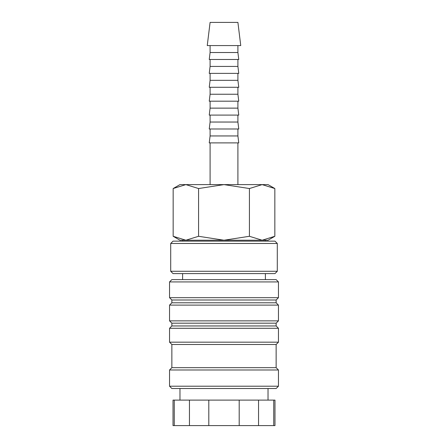 <?xml version="1.0" encoding="UTF-8"?>
<svg xmlns="http://www.w3.org/2000/svg" width="448" height="448" viewBox="0 0 448 448"><rect width="100%" height="100%" fill="white"/><g stroke="black" fill="none" stroke-linecap="round" stroke-linejoin="round"><path stroke-width="0.67" d="M278.454 281.932L276.136 279.614L171.864 279.614L169.546 281.932L169.546 297.69L171.864 300.003L171.864 302.786L169.546 305.105L169.546 320.863L171.864 323.176L171.864 325.959L169.546 328.278L169.546 342.177L171.864 344.495L171.864 367.668L169.546 369.986L169.546 386.21L171.864 388.522L276.136 388.522L278.454 386.21L278.454 369.986L276.136 367.668L276.136 344.495L278.454 342.177L278.454 328.278L276.136 325.959L276.136 323.176L278.454 320.863L278.454 305.105L276.136 302.786L276.136 300.003L278.454 297.69L278.454 281.932L169.546 281.932M268.027 400.109L268.027 388.522M179.973 388.522L179.973 400.109M174.261 400.109L173.023 400.109L173.023 425.6L174.261 425.6L174.261 400.109L189.454 400.109L189.454 425.6L174.261 425.6M273.739 425.6L274.977 425.6L274.977 400.109L273.739 400.109L273.739 425.6L258.546 425.6L258.546 400.109L273.739 400.109M265.384 241.147L265.384 240.223L262.13 240.223L268.027 240.223L274.837 236.286L262.13 240.223L249.418 236.286L224 240.223L262.13 240.223M224 240.223L198.582 236.286L185.87 240.223L173.163 236.286L179.973 240.223L224 240.223L182.616 240.223L182.616 241.147M274.837 188.541L268.027 184.61L262.13 184.61L274.837 188.541L274.837 236.286M179.973 184.61L173.163 188.541L185.87 184.61L224 184.61L249.418 188.541L262.13 184.61L224 184.61L198.582 188.541L185.87 184.61L179.973 184.61M240.75 45.573L237.905 22.4L210.095 22.4L207.25 45.573L240.75 45.573M210.095 45.573L210.095 52.522L209.244 59.478L238.756 59.478L237.905 52.522L237.905 45.573M210.095 59.478L210.095 66.427L209.244 73.377L238.756 73.377L237.905 66.427L237.905 59.478M210.095 73.377L210.095 80.332L209.244 87.282L238.756 87.282L237.905 80.332L237.905 73.377M210.095 87.282L210.095 94.237L209.244 101.186L238.756 101.186L237.905 94.237L237.905 87.282M210.095 101.186L210.095 108.136L209.244 115.091L238.756 115.091L237.905 108.136L237.905 101.186M210.095 115.091L210.095 122.041L209.244 128.99L238.756 128.99L237.905 122.041L237.905 115.091M210.095 128.99L210.095 135.946L209.244 142.895L238.756 142.895L237.905 135.946L237.905 128.99M237.905 184.61L237.905 142.895M210.095 142.895L210.095 184.61M265.384 279.614L265.384 273.588M182.616 273.588L182.616 279.614M277.295 243.466L274.977 241.147L173.023 241.147L170.705 243.466L170.705 271.27L173.023 273.588L274.977 273.588L277.295 271.27L277.295 243.466L170.705 243.466M170.705 271.27L277.295 271.27M210.095 135.946L237.905 135.946M210.095 122.041L237.905 122.041M210.095 108.136L237.905 108.136M210.095 94.237L237.905 94.237M210.095 80.332L237.905 80.332M210.095 66.427L237.905 66.427M210.095 52.522L237.905 52.522M198.582 236.286L198.582 188.541M173.163 236.286L173.163 188.541M249.418 236.286L249.418 188.541M208.807 425.6L208.807 400.109L239.193 400.109L239.193 425.6L189.454 425.6M239.193 425.6L258.546 425.6M239.193 400.109L258.546 400.109M189.454 400.109L208.807 400.109M169.546 386.21L278.454 386.21M169.546 369.986L278.454 369.986M171.864 367.668L276.136 367.668M171.864 344.495L276.136 344.495M169.546 342.177L278.454 342.177M169.546 328.278L278.454 328.278M171.864 325.959L276.136 325.959M171.864 323.176L276.136 323.176M169.546 320.863L278.454 320.863M169.546 305.105L278.454 305.105M171.864 302.786L276.136 302.786M171.864 300.003L276.136 300.003M169.546 297.69L278.454 297.69"/></g></svg>
